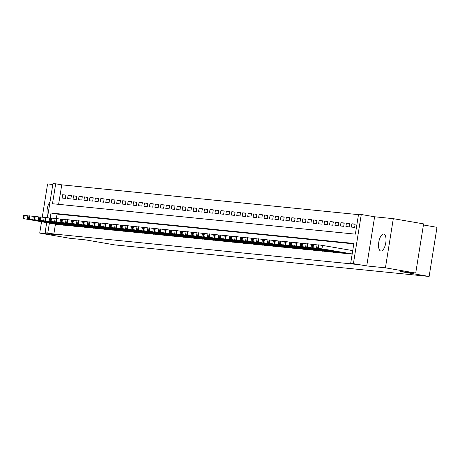 <?xml version="1.0" encoding="UTF-8"?>
<svg xmlns="http://www.w3.org/2000/svg" width="460" height="460" viewBox="0 0 460 460"><rect width="100%" height="100%" fill="white"/><g stroke="black" fill="none" stroke-linecap="round" stroke-linejoin="round"><path stroke-width="0.69" d="M383.634 234.031A8.614 3.502 -80.2 0 0 378.798 242.058A8.614 3.502 -80.2 0 0 380.811 251.022A8.614 3.502 -80.2 0 0 380.909 251.039A8.614 3.502 -80.2 0 0 385.744 243.006A8.614 3.502 -80.2 0 0 383.732 234.042A8.614 3.502 -80.2 0 0 383.634 234.031M50.014 201.888A8.614 3.502 -80.2 0 0 47.719 216.206M47.483 217.666L52.952 183.528L55.683 183.799L52.492 203.728L355.361 234.151L358.553 214.216L361.278 214.492L353.406 263.655L350.675 263.379L353.866 243.449L51.002 213.032L50.186 218.103M374.612 216.786L366.735 265.949L385.428 267.829L415.725 273.044L423.603 223.882L393.3 218.667L374.612 216.786L361.278 214.492M423.424 224.974L437 227.315L429.128 276.471L114.799 244.904L85.709 239.896L70.018 238.32L39.721 233.105L58.408 234.985L45.08 232.685L46.684 222.674M52.802 184.466L47.593 183.942L42.274 217.154M358.484 214.647L61.743 184.845L55.683 183.799M385.428 267.829L393.3 218.667M41.532 221.789L39.721 233.105M347.093 253.667L350.393 253.822M341.636 253.098L344.937 253.276M336.179 252.552L339.48 252.73M330.723 252.005L334.023 252.178M325.266 251.453L328.566 251.631M319.809 250.907L323.11 251.085M314.353 250.361L317.653 250.533M308.896 249.809L312.196 249.987M303.439 249.262L306.74 249.441M297.982 248.716L301.283 248.889M292.525 248.164L295.82 248.342M287.063 247.635L290.363 247.796M281.606 247.089L284.907 247.25M276.149 246.543L279.45 246.698M270.698 245.973L273.993 246.152M265.236 245.444L268.536 245.605M259.779 244.898L263.08 245.053M254.322 244.329L257.623 244.507M248.866 243.783L252.166 243.961M243.409 243.236L246.709 243.409M237.952 242.684L241.253 242.863M232.495 242.138L235.796 242.316M227.039 241.592L230.339 241.764M221.582 241.04L224.882 241.218M216.125 240.494L219.426 240.672M210.668 239.947L213.969 240.12M205.212 239.395L208.512 239.574M199.749 238.867L203.05 239.027M194.292 238.32L197.593 238.475M188.836 237.774L192.136 237.929M183.385 237.205L186.679 237.383M177.922 236.676L181.223 236.831M172.465 236.106L175.766 236.285M167.009 235.56L170.309 235.738M161.552 235.014L164.852 235.192M156.095 234.468L159.396 234.64M150.638 233.916L153.939 234.094M145.182 233.369L148.482 233.548M139.725 232.823L143.025 232.996M134.268 232.271L137.569 232.449M128.811 231.725L132.112 231.903M123.355 231.179L126.655 231.351M117.898 230.627L121.198 230.805M112.435 230.098L115.736 230.259M106.979 229.552L110.279 229.707M101.522 229.005L104.823 229.16M96.071 228.436L99.366 228.614M90.609 227.907L93.909 228.062M85.152 227.338L88.452 227.516M79.695 226.791L82.995 226.97M74.238 226.245L77.539 226.418M68.781 225.693L72.082 225.871M63.325 225.147L66.625 225.325M65.895 195.281L62.652 194.724L65.929 195.052L65.395 198.375L62.123 198.047L62.652 194.724M71.352 195.828L68.114 195.27L71.386 195.598L70.851 198.921L67.58 198.593L68.114 195.27M76.808 196.374L73.571 195.816L76.843 196.15L76.308 199.467L73.036 199.14L73.571 195.816M82.265 196.926L79.028 196.368L82.3 196.696L81.771 200.019L78.493 199.686L79.028 196.368M87.722 197.472L84.485 196.914L87.757 197.242L87.227 200.566L83.95 200.238L84.485 196.914M93.179 198.018L89.941 197.461L93.213 197.794L92.684 201.112L89.407 200.784L89.941 197.461M98.635 198.57L95.398 198.013L98.67 198.34L98.141 201.664L94.863 201.33L95.398 198.013M104.092 199.117L100.855 198.559L104.127 198.887L103.598 202.21L100.32 201.882L100.855 198.559M109.549 199.663L106.312 199.105L109.584 199.439L109.054 202.756L105.777 202.429L106.312 199.105M115.006 200.215L111.768 199.657L115.04 199.985L114.511 203.308L111.234 202.975L111.768 199.657M120.462 200.761L117.225 200.203L120.497 200.531L119.968 203.855L116.696 203.527L117.225 200.203M125.919 201.308L122.682 200.75L125.959 201.083L125.425 204.401L122.153 204.073L122.682 200.75M131.376 201.859L128.139 201.302L131.416 201.63L130.881 204.953L127.61 204.619L128.139 201.302M136.833 202.406L133.595 201.848L136.873 202.176L136.338 205.499L133.066 205.171L133.595 201.848M142.29 202.952L139.052 202.394L142.33 202.722L141.795 206.045L138.523 205.718L139.052 202.394M147.746 203.504L144.509 202.946L147.786 203.274L147.252 206.592L143.98 206.264L144.509 202.946M153.203 204.05L149.966 203.492L153.243 203.82L152.708 207.144L149.437 206.816L149.966 203.492M158.665 204.596L155.422 204.039L158.7 204.367L158.165 207.69L154.893 207.362L155.422 204.039M164.122 205.143L160.885 204.591L164.157 204.918L163.622 208.236L160.35 207.908L160.885 204.591M169.579 205.695L166.342 205.137L169.613 205.465L169.084 208.788L165.807 208.46L166.342 205.137M175.036 206.241L171.798 205.683L175.07 206.011L174.541 209.334L171.264 209.007L171.798 205.683M180.492 206.787L177.255 206.23L180.527 206.563L179.998 209.881L176.72 209.553L177.255 206.23M185.949 207.339L182.712 206.781L185.984 207.109L185.455 210.433L182.177 210.105L182.712 206.781M191.406 207.886L188.169 207.328L191.44 207.655L190.911 210.979L187.634 210.651L188.169 207.328M196.863 208.432L193.625 207.874L196.897 208.208L196.368 211.525L193.091 211.197L193.625 207.874M202.32 208.984L199.082 208.426L202.354 208.754L201.825 212.077L198.547 211.744L199.082 208.426M207.776 209.53L204.539 208.972L207.811 209.3L207.282 212.623L204.004 212.296L204.539 208.972M213.233 210.076L209.996 209.518L213.273 209.852L212.738 213.17L209.467 212.842L209.996 209.518M218.69 210.628L215.452 210.07L218.73 210.398L218.195 213.722L214.923 213.388L215.452 210.07M224.146 211.174L220.909 210.617L224.187 210.945L223.652 214.268L220.38 213.94L220.909 210.617M229.603 211.721L226.366 211.163L229.643 211.496L229.109 214.814L225.837 214.486L226.366 211.163M235.06 212.273L231.823 211.715L235.1 212.043L234.565 215.366L231.294 215.033L231.823 211.715M240.517 212.819L237.279 212.261L240.557 212.589L240.022 215.912L236.75 215.585L237.279 212.261M245.979 213.365L242.736 212.808L246.014 213.141L245.479 216.459L242.207 216.131L242.736 212.808M251.436 213.917L248.199 213.359L251.47 213.687L250.936 217.011L247.664 216.677L248.199 213.359M256.893 214.463L253.655 213.906L256.927 214.233L256.392 217.557L253.121 217.229L253.655 213.906M262.349 215.01L259.112 214.452L262.384 214.78L261.855 218.103L258.577 217.775L259.112 214.452M267.806 215.562L264.569 215.004L267.841 215.332L267.312 218.649L264.034 218.322L264.569 215.004M273.263 216.108L270.026 215.55L273.298 215.878L272.768 219.202L269.491 218.874L270.026 215.55M278.72 216.654L275.483 216.096L278.754 216.424L278.225 219.748L274.948 219.42L275.483 216.096M284.176 217.2L280.939 216.648L284.211 216.976L283.682 220.294L280.404 219.966L280.939 216.648M289.633 217.752L286.396 217.195L289.668 217.522L289.139 220.846L285.861 220.518L286.396 217.195M295.09 218.299L291.853 217.741L295.124 218.069L294.596 221.392L291.318 221.064L291.853 217.741M300.547 218.845L297.309 218.287L300.587 218.621L300.052 221.939L296.78 221.611L297.309 218.287M306.003 219.397L302.766 218.839L306.044 219.167L305.509 222.49L302.237 222.163L302.766 218.839M311.46 219.943L308.223 219.386L311.5 219.713L310.966 223.037L307.694 222.709L308.223 219.386M316.917 220.489L313.68 219.932L316.957 220.265L316.422 223.583L313.151 223.255L313.68 219.932M322.374 221.041L319.136 220.484L322.414 220.811L321.879 224.135L318.608 223.802L319.136 220.484M327.83 221.588L324.593 221.03L327.871 221.358L327.336 224.681L324.064 224.353L324.593 221.03M333.293 222.134L330.05 221.576L333.327 221.91L332.793 225.227L329.521 224.9L330.05 221.576M338.75 222.686L335.507 222.128L338.784 222.456L338.249 225.779L334.978 225.446L335.507 222.128M344.206 223.232L340.969 222.674L344.241 223.002L343.706 226.326L340.434 225.998L340.969 222.674M349.663 223.778L346.426 223.221L349.698 223.554L349.169 226.872L345.891 226.544L346.426 223.221M355.12 224.33L351.883 223.773L355.154 224.1L354.625 227.424L351.348 227.09L351.883 223.773M61.743 184.845L58.615 204.343M55.441 224.181L53.866 234.008L356.736 264.425L350.675 263.379M353.803 243.875L57.057 214.072L56.35 218.511M57.868 224.601L61.168 224.773M366.735 265.949L353.406 263.655M53.866 234.008L45.08 232.685M415.725 273.044L400.039 271.469L429.128 276.471M49.381 223.14L47.805 232.961M57.057 214.072L51.002 213.032M58.138 224.647L23.236 218.558L60.869 224.923M28.951 216.01L27.83 215.82L27.295 219.138M29.423 219.667L38.237 221.099L29.44 219.564M23 218.552L23.535 215.228L27.83 215.82M63.595 225.193L29.239 219.161L66.326 225.469M34.408 216.562L33.287 216.367L32.752 219.69M34.879 220.213L43.694 221.645L34.897 220.116M28.457 219.098L28.991 215.774L33.287 216.367M69.052 225.745L34.696 219.708L71.783 226.015M39.865 217.108L38.743 216.913L38.209 220.236M40.336 220.765L49.151 222.191L40.354 220.662M33.913 219.644L34.448 216.327L38.743 216.913M74.508 226.291L39.606 220.202L77.24 226.561M45.321 217.655L44.2 217.465L43.665 220.783M45.793 221.312L54.608 222.743L45.81 221.208M39.37 220.196L39.905 216.873L44.2 217.465M79.965 226.837L45.609 220.806L82.696 227.113M50.778 218.207L49.657 218.011L49.122 221.335M51.25 221.858L60.064 223.29L51.267 221.76M44.827 220.742L45.362 217.419L49.657 218.011M85.422 227.384L51.066 221.352L88.153 227.66M56.235 218.753L55.114 218.558L54.579 221.881M56.706 222.41L65.521 223.836L56.724 222.306M50.284 221.289L50.818 217.971L55.114 218.558M90.879 227.936L55.976 221.846L93.61 228.206M61.692 219.299L60.57 219.109L60.036 222.427M62.163 222.956L70.984 224.388L62.18 222.853M55.74 221.841L56.275 218.517L60.57 219.109M96.341 228.482L61.433 222.393L99.067 228.758M67.148 219.851L66.027 219.656L65.492 222.979M67.62 223.502L76.44 224.934L67.637 223.405M61.197 222.387L61.732 219.064L66.027 219.656M101.798 229.028L67.436 222.996L104.523 229.304M72.611 220.397L71.484 220.202L70.955 223.525M73.077 224.054L81.897 225.48L73.094 223.951M66.654 222.933L67.189 219.615L71.484 220.202M107.255 229.58L72.346 223.491L109.98 229.85M78.068 220.944L76.941 220.754L76.412 224.072M78.534 224.601L87.354 226.027L78.551 224.497M72.117 223.485L72.645 220.162L76.941 220.754M112.712 230.126L77.803 224.037L115.437 230.402M83.524 221.496L82.397 221.3L81.868 224.624M83.99 225.147L92.811 226.579L84.007 225.043M77.573 224.031L78.102 220.708L82.397 221.3M118.168 230.673L83.806 224.641L120.894 230.949M88.981 222.042L87.854 221.846L87.325 225.17M89.447 225.693L98.267 227.125L89.464 225.595M83.03 224.578L83.559 221.26L87.854 221.846M123.625 231.225L88.717 225.136L126.35 231.495M94.438 222.588L93.311 222.398L92.782 225.716M94.904 226.245L103.724 227.671L94.921 226.142M88.487 225.13L89.016 221.806L93.311 222.398M129.082 231.771L94.179 225.682L131.807 232.047M99.895 223.14L98.768 222.945L98.239 226.268M100.366 226.791L109.181 228.223L100.378 226.688M93.943 225.676L94.472 222.352L98.768 222.945M134.538 232.317L100.182 226.285L137.264 232.593M105.351 223.686L104.224 223.491L103.695 226.814M105.823 227.338L114.638 228.769L105.834 227.24M99.4 226.222L99.929 222.904L104.224 223.491M139.995 232.869L105.093 226.78L142.726 233.139M110.808 224.233L109.681 224.037L109.152 227.361M111.28 227.89L120.094 229.316L111.291 227.786M104.857 226.774L105.386 223.451L109.681 224.037M145.452 233.415L110.549 227.326L148.183 233.691M116.265 224.779L115.144 224.589L114.609 227.913M116.736 228.436L125.551 229.868L116.754 228.332M110.314 227.32L110.848 223.997L115.144 224.589M150.909 233.962L116.552 227.93L153.64 234.238M121.722 225.331L120.6 225.136L120.066 228.459M122.193 228.982L131.008 230.414L122.21 228.884M115.77 227.867L116.305 224.543L120.6 225.136M156.365 234.514L121.463 228.424L159.097 234.784M127.178 225.877L126.057 225.682L125.522 229.005M127.65 229.534L136.465 230.96L127.667 229.431M121.227 228.413L121.762 225.095L126.057 225.682M161.822 235.06L126.92 228.971L164.553 235.336M132.635 226.423L131.514 226.234L130.979 229.552M133.107 230.08L141.921 231.512L133.124 229.977M126.684 228.965L127.219 225.641L131.514 226.234M167.279 235.606L132.923 229.574L170.01 235.882M138.092 226.975L136.971 226.78L136.436 230.103M138.563 230.627L147.378 232.058L138.581 230.529M132.141 229.511L132.675 226.188L136.971 226.78M172.736 236.158L138.379 230.121L175.467 236.428M143.549 227.522L142.427 227.326L141.893 230.65M144.02 231.179L152.835 232.605L144.037 231.075M137.597 230.058L138.132 226.74L142.427 227.326M178.192 236.704L143.29 230.615L180.924 236.98M149.005 228.068L147.884 227.878L147.349 231.196M149.477 231.725L158.297 233.157L149.494 231.621M143.054 230.609L143.589 227.286L147.884 227.878M183.655 237.251L149.293 231.219L186.38 237.527M154.462 228.62L153.341 228.424L152.806 231.748M154.934 232.271L163.754 233.703L154.951 232.173M148.511 231.156L149.046 227.832L153.341 228.424M189.112 237.803L154.75 231.765L191.837 238.073M159.919 229.166L158.798 228.971L158.269 232.294M160.39 232.823L169.211 234.249L160.408 232.72M153.968 231.702L154.502 228.384L158.798 228.971M194.568 238.349L159.66 232.26L197.294 238.619M165.381 229.712L164.255 229.523L163.725 232.84M165.847 233.369L174.668 234.801L165.864 233.266M159.43 232.254L159.959 228.93L164.255 229.523M200.025 238.895L165.663 232.863L202.751 239.171M170.838 230.264L169.711 230.069L169.182 233.392M171.304 233.916L180.124 235.347L171.321 233.818M164.887 232.8L165.416 229.477L169.711 230.069M205.482 239.441L171.12 233.41L208.208 239.717M176.295 230.811L175.168 230.615L174.639 233.939M176.761 234.468L185.581 235.894L176.778 234.364M170.344 233.346L170.873 230.029L175.168 230.615M210.939 239.993L176.03 233.904L213.664 240.264M181.752 231.357L180.625 231.167L180.096 234.485M182.217 235.014L191.038 236.446L182.235 234.91M175.8 233.898L176.329 230.575L180.625 231.167M216.395 240.54L181.493 234.45L219.121 240.816M187.208 231.909L186.081 231.713L185.552 235.037M187.68 235.56L196.495 236.992L187.691 235.457M181.257 234.445L181.786 231.121L186.081 231.713M221.852 241.086L187.49 235.054L224.578 241.362M192.665 232.455L191.538 232.26L191.009 235.583M193.137 236.112L201.952 237.538L193.148 236.009M186.714 234.991L187.243 231.673L191.538 232.26M227.309 241.638L192.406 235.549L230.04 241.908M198.122 233.001L196.995 232.812L196.466 236.13M198.593 236.658L207.408 238.084L198.605 236.555M192.171 235.543L192.7 232.219L196.995 232.812M232.766 242.184L197.863 236.095L235.497 242.46M203.579 233.553L202.458 233.358L201.923 236.681M204.05 237.205L212.865 238.636L204.067 237.101M197.627 236.089L198.156 232.766L202.458 233.358M238.222 242.73L203.866 236.699L240.954 243.006M209.035 234.1L207.914 233.904L207.38 237.228M209.507 237.751L218.322 239.183L209.524 237.653M203.084 236.636L203.619 233.318L207.914 233.904M243.679 243.282L208.777 237.193L246.41 243.553M214.492 234.646L213.371 234.456L212.836 237.774M214.964 238.303L223.778 239.729L214.981 238.199M208.541 237.187L209.076 233.864L213.371 234.456M249.136 243.829L214.233 237.739L251.867 244.105M219.949 235.192L218.828 235.002L218.293 238.326M220.42 238.849L229.235 240.281L220.438 238.746M213.998 237.734L214.532 234.41L218.828 235.002M254.593 244.375L220.236 238.343L257.324 244.651M225.406 235.744L224.284 235.549L223.75 238.872M225.877 239.395L234.692 240.827L225.894 239.298M219.454 238.28L219.989 234.962L224.284 235.549M260.049 244.927L225.147 238.838L262.781 245.197M230.862 236.29L229.741 236.095L229.206 239.418M231.334 239.947L240.149 241.373L231.351 239.844M224.911 238.832L225.446 235.508L229.741 236.095M265.506 245.473L230.604 239.384L268.237 245.749M236.319 236.837L235.198 236.647L234.663 239.965M236.791 240.494L245.605 241.925L236.808 240.39M230.368 239.378L230.903 236.055L235.198 236.647M270.963 246.019L236.607 239.988L273.694 246.295M241.776 237.389L240.655 237.193L240.12 240.517M242.247 241.04L251.068 242.472L242.265 240.942M235.825 239.924L236.359 236.601L240.655 237.193M276.425 246.571L242.064 240.534L279.151 246.842M247.233 237.935L246.111 237.739L245.577 241.063M247.704 241.592L256.525 243.018L247.721 241.488M241.281 240.471L241.816 237.153L246.111 237.739M281.882 247.118L246.974 241.028L284.608 247.394M252.695 238.481L251.568 238.291L251.039 241.609M253.161 242.138L261.981 243.57L253.178 242.035M246.744 241.023L247.273 237.699L251.568 238.291M287.339 247.664L252.977 241.632L290.064 247.94M258.152 239.033L257.025 238.838L256.496 242.161M258.618 242.684L267.438 244.116L258.635 242.587M252.201 241.569L252.73 238.245L257.025 238.838M292.796 248.216L258.434 242.178L295.521 248.486M263.609 239.579L262.482 239.384L261.953 242.707M264.075 243.236L272.895 244.662L264.092 243.133M257.657 242.115L258.186 238.797L262.482 239.384M298.252 248.762L263.344 242.673L300.978 249.038M269.065 240.126L267.938 239.936L267.409 243.254M269.531 243.783L278.352 245.214L269.548 243.679M263.114 242.667L263.643 239.344L267.938 239.936M303.709 249.308L269.347 243.277L306.435 249.584M274.522 240.678L273.395 240.482L272.866 243.806M274.988 244.329L283.808 245.761L275.005 244.231M268.571 243.213L269.1 239.89L273.395 240.482M309.166 249.855L274.804 243.823L311.891 250.131M279.979 241.224L278.852 241.028L278.323 244.352M280.45 244.881L289.265 246.307L280.462 244.777M274.028 243.76L274.557 240.442L278.852 241.028M314.623 250.407L279.72 244.317L317.354 250.677M285.436 241.77L284.309 241.58L283.78 244.898M285.907 245.427L294.722 246.859L285.919 245.324M279.484 244.312L280.013 240.988L284.309 241.58M320.079 250.953L285.723 244.921L322.811 251.229M290.892 242.322L289.771 242.127L289.236 245.45M291.364 245.973L300.179 247.405L291.375 245.876M284.941 244.858L285.47 241.534L289.771 242.127M325.536 251.499L291.18 245.467L328.267 251.775M296.349 242.868L295.228 242.673L294.693 245.996M296.821 246.525L305.635 247.952L296.838 246.422M290.398 245.404L290.933 242.086L295.228 242.673M330.993 252.051L296.091 245.962L333.724 252.321M301.806 243.415L300.685 243.225L300.15 246.543M302.277 247.072L311.092 248.503L302.295 246.968M295.855 245.956L296.389 242.633L300.685 243.225M336.45 252.597L301.547 246.508L339.181 252.873M307.263 243.967L306.141 243.771L305.607 247.095M307.734 247.618L316.549 249.05L307.751 247.514M301.311 246.502L301.846 243.179L306.141 243.771M341.906 253.144L307.55 247.112L344.638 253.42M312.719 244.513L311.598 244.317L311.063 247.641M313.191 248.164L322.006 249.596L313.208 248.066M306.768 247.049L307.303 243.731L311.598 244.317M347.363 253.696L312.461 247.606L350.094 253.966M318.176 245.059L317.055 244.869L316.52 248.187M318.648 248.716L327.462 250.142L318.665 248.613M312.225 247.601L312.76 244.277L317.055 244.869M352.159 254.127L317.682 248.147L352.188 253.937M352.722 250.614L322.512 245.416L321.977 248.739M324.104 249.262L332.919 250.694L324.122 249.159M317.682 248.147L318.216 244.823L322.512 245.416M23.765 215.24L23.236 218.558M24.311 215.291L23.782 218.615M29.221 215.786L28.692 219.109M29.768 215.838L29.239 219.161M34.678 216.332L34.149 219.656M35.224 216.39L34.696 219.708M40.135 216.884L39.606 220.202M40.681 216.936L40.152 220.259M45.597 217.43L45.063 220.754M46.138 217.482L45.609 220.806M51.054 217.977L50.519 221.3M51.6 218.034L51.066 221.352M56.511 218.523L55.976 221.846M57.057 218.58L56.522 221.904M61.968 219.075L61.433 222.393M62.514 219.127L61.979 222.45M67.424 219.621L66.89 222.945M67.971 219.679L67.436 222.996M72.881 220.167L72.346 223.491M73.427 220.225L72.893 223.548M78.338 220.719L77.803 224.037M78.884 220.771L78.349 224.095M83.795 221.266L83.26 224.589M84.341 221.323L83.806 224.641M89.251 221.812L88.717 225.136M89.798 221.869L89.263 225.193M94.708 222.364L94.179 225.682M95.254 222.416L94.72 225.739M100.165 222.91L99.636 226.234M100.711 222.968L100.182 226.285M105.622 223.456L105.093 226.78M106.168 223.514L105.639 226.837M111.078 224.008L110.549 227.326M111.625 224.06L111.096 227.384M116.535 224.555L116.006 227.878M117.081 224.606L116.552 227.93M121.992 225.101L121.463 228.424M122.538 225.158L122.009 228.482M127.449 225.653L126.92 228.971M127.995 225.705L127.466 229.028M132.911 226.199L132.376 229.523M133.452 226.251L132.923 229.574M138.368 226.745L137.833 230.069M138.909 226.803L138.379 230.121M143.825 227.297L143.29 230.615M144.371 227.349L143.836 230.673M149.281 227.844L148.747 231.167M149.828 227.895L149.293 231.219M154.738 228.39L154.203 231.713M155.284 228.447L154.75 231.765M160.195 228.942L159.66 232.26M160.741 228.994L160.206 232.317M165.652 229.488L165.117 232.812M166.198 229.54L165.663 232.863M171.108 230.034L170.574 233.358M171.655 230.092L171.12 233.41M176.565 230.581L176.03 233.904M177.111 230.638L176.577 233.962M182.022 231.133L181.493 234.45M182.568 231.184L182.033 234.508M187.479 231.679L186.95 235.002M188.025 231.736L187.49 235.054M192.935 232.225L192.406 235.549M193.482 232.283L192.953 235.606M198.392 232.777L197.863 236.095M198.939 232.829L198.409 236.152M203.849 233.323L203.32 236.647M204.395 233.381L203.866 236.699M209.306 233.87L208.777 237.193M209.852 233.927L209.323 237.251M214.762 234.422L214.233 237.739M215.309 234.473L214.78 237.797M220.219 234.968L219.69 238.291M220.765 235.025L220.236 238.343M225.682 235.514L225.147 238.838M226.222 235.572L225.693 238.895M231.138 236.066L230.604 239.384M231.685 236.118L231.15 239.441M236.595 236.612L236.06 239.936M237.141 236.664L236.607 239.988M242.052 237.159L241.517 240.482M242.598 237.216L242.064 240.534M247.509 237.711L246.974 241.028M248.055 237.762L247.52 241.086M252.965 238.257L252.431 241.58M253.512 238.309L252.977 241.632M258.422 238.803L257.887 242.127M258.968 238.861L258.434 242.178M263.879 239.355L263.344 242.673M264.425 239.407L263.89 242.73M269.336 239.901L268.807 243.225M269.882 239.953L269.347 243.277M274.792 240.448L274.263 243.771M275.339 240.505L274.804 243.823M280.249 240.994L279.72 244.317M280.795 241.052L280.267 244.375M285.706 241.546L285.177 244.869M286.252 241.598L285.723 244.921M291.163 242.092L290.634 245.416M291.709 242.15L291.18 245.467M296.619 242.638L296.091 245.962M297.166 242.696L296.637 246.019M302.076 243.19L301.547 246.508M302.622 243.242L302.093 246.566M307.533 243.737L307.004 247.06M308.079 243.794L307.55 247.112M312.995 244.283L312.461 247.606M313.536 244.34L313.007 247.664M318.452 244.835L317.917 248.153M318.993 244.887L318.464 248.21"/></g></svg>
